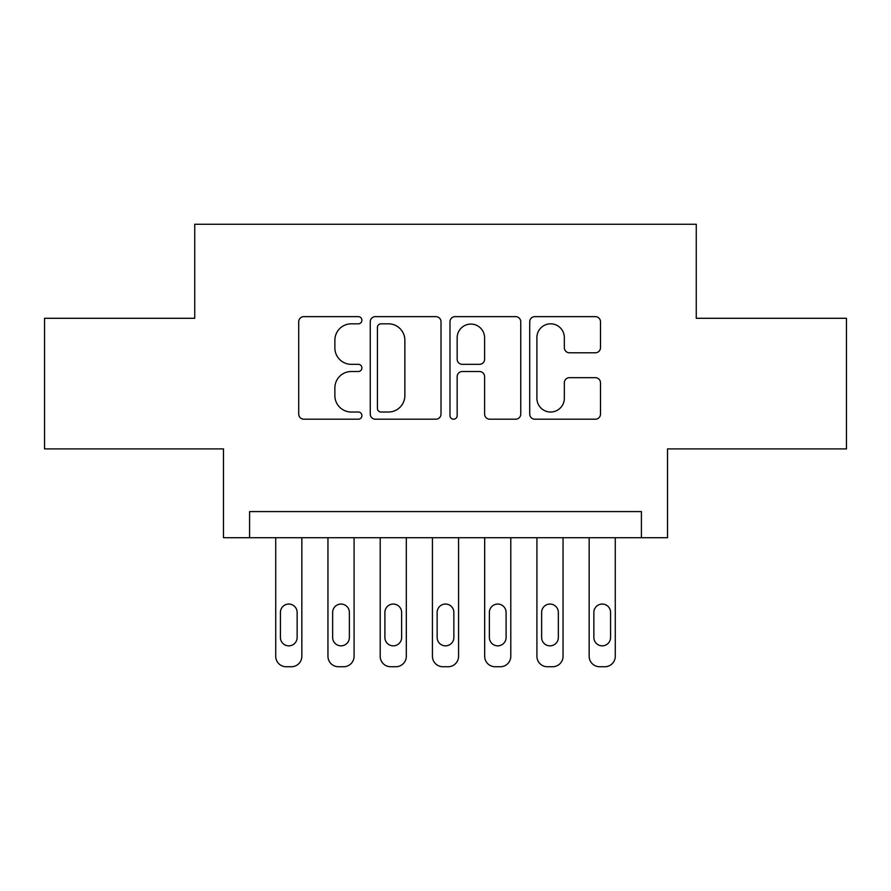 <?xml version="1.0" encoding="UTF-8"?>
<svg xmlns="http://www.w3.org/2000/svg" width="891" height="891" viewBox="0 0 891 891"><rect width="100%" height="100%" fill="white"/><g stroke="black" fill="none" stroke-linecap="round" stroke-linejoin="round"><path stroke-width="1.34" d="M361.913 320.237A3.586 3.586 0 0 0 358.327 316.639L303.842 316.639A5.123 5.123 0 0 0 298.719 321.774L298.719 414.07A5.123 5.123 0 0 0 303.842 419.204L358.327 419.204A3.586 3.586 0 0 0 361.913 415.607A3.586 3.586 0 0 0 358.327 412.021L351.277 412.021A16.406 16.406 0 0 1 334.871 395.615L334.871 387.919A16.406 16.406 0 0 1 351.277 371.514L358.327 371.514A3.586 3.586 0 0 0 361.913 367.927A3.586 3.586 0 0 0 358.327 364.33L351.277 364.33A16.406 16.406 0 0 1 334.871 347.924L334.871 340.228A16.406 16.406 0 0 1 351.277 323.823L358.327 323.823A3.586 3.586 0 0 0 361.913 320.237M595.355 352.791A5.123 5.123 0 0 0 600.489 347.668L600.489 321.774A5.123 5.123 0 0 0 595.355 316.639L534.856 316.639A5.123 5.123 0 0 0 529.722 321.774L529.722 414.07A5.123 5.123 0 0 0 534.856 419.204L595.355 419.204A5.123 5.123 0 0 0 600.489 414.07L600.489 382.796A5.123 5.123 0 0 0 595.355 377.661L569.46 377.661A5.123 5.123 0 0 0 564.337 382.796L564.337 398.299A13.721 13.721 0 0 1 550.616 412.021A13.721 13.721 0 0 1 536.905 398.299L536.905 337.544A13.721 13.721 0 0 1 550.616 323.823A13.721 13.721 0 0 1 564.337 337.544L564.337 347.668A5.123 5.123 0 0 0 569.46 352.791L595.355 352.791M641.409 537.707L667.526 537.707L667.526 448.897L846.45 448.897L846.45 318.299L696.261 318.299L696.261 224.265L194.739 224.265L194.739 318.299L44.55 318.299L44.55 448.897L223.474 448.897L223.474 537.707L641.409 537.707L641.409 511.59L249.591 511.59L249.591 537.707M441.012 321.774A5.123 5.123 0 0 0 435.888 316.639L375.378 316.639A5.123 5.123 0 0 0 370.244 321.774L370.244 414.07A5.123 5.123 0 0 0 375.378 419.204L435.888 419.204A5.123 5.123 0 0 0 441.012 414.07L441.012 321.774M455.112 316.639L515.622 316.639A5.123 5.123 0 0 1 520.756 321.774L520.756 414.07A5.123 5.123 0 0 1 515.622 419.204L489.727 419.204A5.123 5.123 0 0 1 484.604 414.07L484.604 376.637A5.123 5.123 0 0 0 479.469 371.514L462.295 371.514A5.123 5.123 0 0 0 457.161 376.637L457.161 415.607A3.586 3.586 0 0 1 453.575 419.204A3.586 3.586 0 0 1 449.988 415.607L449.988 321.774A5.123 5.123 0 0 1 455.112 316.639M381.014 323.823A3.586 3.586 0 0 0 377.428 327.409L377.428 408.434A3.586 3.586 0 0 0 381.014 412.021L388.454 412.021A16.406 16.406 0 0 0 404.859 395.615L404.859 340.228A16.406 16.406 0 0 0 388.454 323.823L381.014 323.823M484.604 337.8A13.721 13.721 0 0 0 470.882 324.079A13.721 13.721 0 0 0 457.161 337.8L457.161 359.207A5.123 5.123 0 0 0 462.295 364.33L479.469 364.33A5.123 5.123 0 0 0 484.604 359.207L484.604 337.8M301.837 537.707L301.837 656.288A10.447 10.447 0 0 1 291.39 666.735L286.167 666.735A10.447 10.447 0 0 1 275.72 656.288L275.72 537.707M297.137 637.488L297.137 612.407A8.353 8.353 0 0 0 288.773 604.053A8.353 8.353 0 0 0 280.42 612.407L280.42 637.488A8.353 8.353 0 0 0 288.773 645.841A8.353 8.353 0 0 0 297.137 637.488M354.083 537.707L354.083 656.288A10.447 10.447 0 0 1 343.625 666.735L338.402 666.735A10.447 10.447 0 0 1 327.955 656.288L327.955 537.707M349.372 637.488L349.372 612.407A8.353 8.353 0 0 0 341.019 604.053A8.353 8.353 0 0 0 332.655 612.407L332.655 637.488A8.353 8.353 0 0 0 341.019 645.841A8.353 8.353 0 0 0 349.372 637.488M406.318 537.707L406.318 656.288A10.447 10.447 0 0 1 395.871 666.735L390.648 666.735A10.447 10.447 0 0 1 380.201 656.288L380.201 537.707M401.618 637.488L401.618 612.407A8.353 8.353 0 0 0 393.254 604.053A8.353 8.353 0 0 0 384.901 612.407L384.901 637.488A8.353 8.353 0 0 0 393.254 645.841A8.353 8.353 0 0 0 401.618 637.488M458.564 537.707L458.564 656.288A10.447 10.447 0 0 1 448.117 666.735L442.883 666.735A10.447 10.447 0 0 1 432.436 656.288L432.436 537.707M453.853 637.488L453.853 612.407A8.353 8.353 0 0 0 445.5 604.053A8.353 8.353 0 0 0 437.147 612.407L437.147 637.488A8.353 8.353 0 0 0 445.5 645.841A8.353 8.353 0 0 0 453.853 637.488M510.799 537.707L510.799 656.288A10.447 10.447 0 0 1 500.352 666.735L495.129 666.735A10.447 10.447 0 0 1 484.682 656.288L484.682 537.707M506.099 637.488L506.099 612.407A8.353 8.353 0 0 0 497.746 604.053A8.353 8.353 0 0 0 489.382 612.407L489.382 637.488A8.353 8.353 0 0 0 497.746 645.841A8.353 8.353 0 0 0 506.099 637.488M563.045 537.707L563.045 656.288A10.447 10.447 0 0 1 552.598 666.735L547.375 666.735A10.447 10.447 0 0 1 536.917 656.288L536.917 537.707M558.345 637.488L558.345 612.407A8.353 8.353 0 0 0 549.981 604.053A8.353 8.353 0 0 0 541.628 612.407L541.628 637.488A8.353 8.353 0 0 0 549.981 645.841A8.353 8.353 0 0 0 558.345 637.488M615.28 537.707L615.28 656.288A10.447 10.447 0 0 1 604.833 666.735L599.61 666.735A10.447 10.447 0 0 1 589.163 656.288L589.163 537.707M610.58 637.488L610.58 612.407A8.353 8.353 0 0 0 602.227 604.053A8.353 8.353 0 0 0 593.863 612.407L593.863 637.488A8.353 8.353 0 0 0 602.227 645.841A8.353 8.353 0 0 0 610.58 637.488"/></g></svg>

